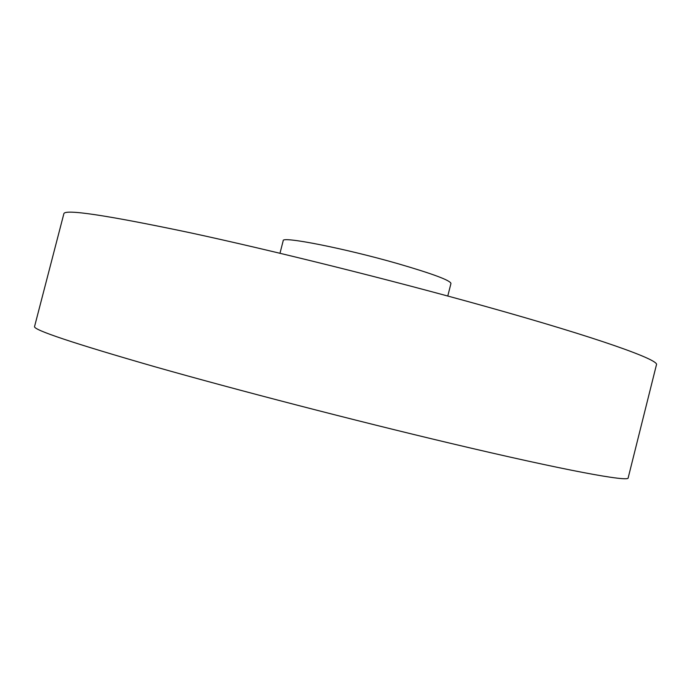 <?xml version="1.0" encoding="UTF-8"?>
<svg xmlns="http://www.w3.org/2000/svg" width="691" height="691" viewBox="0 0 691 691"><rect width="100%" height="100%" fill="white"/><g stroke="black" fill="none" stroke-linecap="round" stroke-linejoin="round"><path stroke-width="1.04" d="M484.797 306.217C599.235 338.175 659.758 360.08 656.45 364.77L628.171 477.878C629.242 482.163 565.972 470.726 450.152 443.225C354.993 420.672 236.374 389.905 154.896 366.757C73.367 343.289 33.254 329.892 34.55 326.567L63.866 213.726C64.695 208.889 106.569 215.186 189.472 232.608C272.15 250.392 390.804 279.915 484.797 306.217M279.985 253.26L283.206 240.684C281.41 235.976 344.628 248.345 397.895 263.677C432.618 273.783 450.307 280.373 450.964 283.448L447.777 296.024"/></g></svg>
